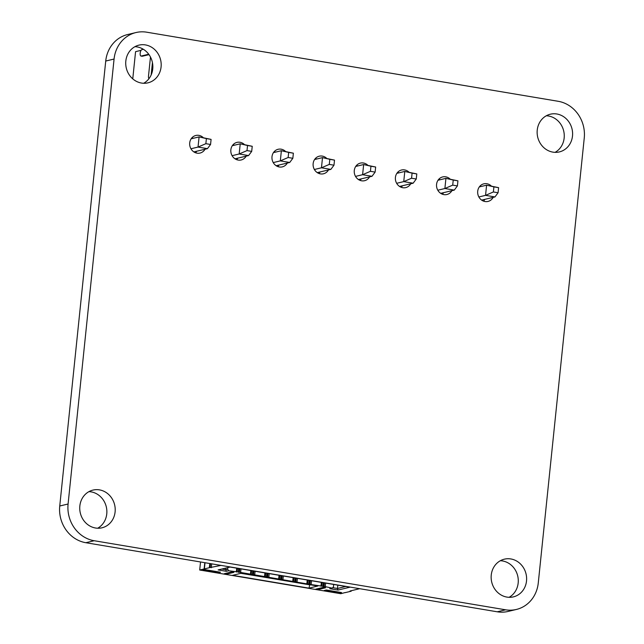 <?xml version="1.0" encoding="UTF-8"?>
<svg xmlns="http://www.w3.org/2000/svg" width="644" height="644" viewBox="0 0 644 644"><rect width="100%" height="100%" fill="white"/><g stroke="black" fill="none" stroke-linecap="round" stroke-linejoin="round"><path stroke-width="0.97" d="M114.069 59.047A32.313 29.407 -103.4 0 1 135.94 32.554A32.313 29.407 -103.4 0 1 146.743 32.2L558.147 101.285A32.313 29.407 -103.4 0 1 584.253 138.001L538.271 582.957A32.313 29.407 -103.4 0 1 516.399 609.449A32.313 29.407 -103.4 0 1 505.596 609.804L94.193 540.727A32.313 29.407 -103.4 0 1 68.087 504.011L114.069 59.047L105.729 61.043A32.313 29.407 -103.4 0 1 127.601 34.551L135.94 32.554M516.399 609.449L508.06 611.446A32.313 29.407 -103.4 0 1 497.257 611.8L85.853 542.715A32.313 29.407 -103.4 0 1 59.747 505.999L105.729 61.043M205.034 149.231A9.048 8.227 -103.4 0 1 200.043 153.063A9.048 8.227 -103.4 0 1 189.932 146.18A9.048 8.227 -103.4 0 1 195.832 135.465A9.048 8.227 -103.4 0 1 203.238 137.607M196.686 151.227A9.048 8.227 -103.4 0 1 195.567 152.773M191.968 137.752A9.048 8.227 -103.4 0 1 193.176 138.315M141.487 83.052A19.384 17.638 -103.4 0 1 125.765 64.561A19.384 17.638 -103.4 0 1 138.951 45.128A19.384 17.638 -103.4 0 1 160.614 59.884A19.384 17.638 -103.4 0 1 147.967 82.835A19.384 17.638 -103.4 0 1 141.487 83.052M134.91 46.69A19.384 17.638 -103.4 0 1 152.274 61.872A19.384 17.638 -103.4 0 1 143.66 83.269M287.313 163.045A9.048 8.227 -103.4 0 1 282.33 166.877A9.048 8.227 -103.4 0 1 272.219 159.994A9.048 8.227 -103.4 0 1 278.119 149.287A9.048 8.227 -103.4 0 1 285.525 151.421M278.973 165.041A9.048 8.227 -103.4 0 1 277.846 166.587M274.255 151.573A9.048 8.227 -103.4 0 1 275.463 152.137M246.177 156.138A9.048 8.227 -103.4 0 1 241.186 159.97A9.048 8.227 -103.4 0 1 231.075 153.087A9.048 8.227 -103.4 0 1 236.976 142.38A9.048 8.227 -103.4 0 1 244.382 144.514M237.829 158.134A9.048 8.227 -103.4 0 1 236.702 159.68M233.112 144.667A9.048 8.227 -103.4 0 1 234.319 145.23M493.151 197.362A9.048 8.227 -103.4 0 1 488.039 201.419A9.048 8.227 -103.4 0 1 477.929 194.536A9.048 8.227 -103.4 0 1 483.829 183.83A9.048 8.227 -103.4 0 1 491.235 185.963M484.811 199.358A9.048 8.227 -103.4 0 1 483.555 201.129M479.965 186.116A9.048 8.227 -103.4 0 1 480.923 186.543M451.887 190.68A9.048 8.227 -103.4 0 1 446.896 194.512A9.048 8.227 -103.4 0 1 436.785 187.629A9.048 8.227 -103.4 0 1 442.686 176.923A9.048 8.227 -103.4 0 1 450.092 179.056M443.547 192.669A9.048 8.227 -103.4 0 1 442.42 194.222M438.822 179.201A9.048 8.227 -103.4 0 1 440.029 179.765M410.743 183.773A9.048 8.227 -103.4 0 1 405.752 187.605A9.048 8.227 -103.4 0 1 395.641 180.723A9.048 8.227 -103.4 0 1 401.542 170.008A9.048 8.227 -103.4 0 1 408.948 172.141M402.403 185.762A9.048 8.227 -103.4 0 1 401.276 187.315M397.686 172.294A9.048 8.227 -103.4 0 1 398.886 172.858M328.456 169.952A9.048 8.227 -103.4 0 1 323.465 173.791A9.048 8.227 -103.4 0 1 313.362 166.909A9.048 8.227 -103.4 0 1 319.263 156.194A9.048 8.227 -103.4 0 1 326.661 158.327M320.116 171.948A9.048 8.227 -103.4 0 1 318.989 173.494M315.399 158.48A9.048 8.227 -103.4 0 1 316.607 159.044M369.6 176.858A9.048 8.227 -103.4 0 1 364.609 180.698A9.048 8.227 -103.4 0 1 354.506 173.816A9.048 8.227 -103.4 0 1 360.407 163.101A9.048 8.227 -103.4 0 1 367.805 165.234M361.26 178.855A9.048 8.227 -103.4 0 1 360.133 180.409M356.543 165.387A9.048 8.227 -103.4 0 1 357.742 165.951M95.505 528.008A19.384 17.638 -103.4 0 1 79.784 509.525A19.384 17.638 -103.4 0 1 92.969 490.084A19.384 17.638 -103.4 0 1 114.632 504.84A19.384 17.638 -103.4 0 1 101.985 527.798A19.384 17.638 -103.4 0 1 95.505 528.008M88.928 491.646A19.384 17.638 -103.4 0 1 106.292 506.836A19.384 17.638 -103.4 0 1 97.679 528.225M506.917 597.093A19.384 17.638 -103.4 0 1 491.187 578.602A19.384 17.638 -103.4 0 1 504.373 559.169A19.384 17.638 -103.4 0 1 526.043 573.917A19.384 17.638 -103.4 0 1 513.389 596.875A19.384 17.638 -103.4 0 1 506.917 597.093M500.34 560.731A19.384 17.638 -103.4 0 1 517.704 575.913A19.384 17.638 -103.4 0 1 509.09 597.31M552.898 152.129A19.384 17.638 -103.4 0 1 537.177 133.646A19.384 17.638 -103.4 0 1 550.354 114.205A19.384 17.638 -103.4 0 1 572.025 128.961A19.384 17.638 -103.4 0 1 559.37 151.92A19.384 17.638 -103.4 0 1 552.898 152.129M546.321 115.775A19.384 17.638 -103.4 0 1 563.685 130.957A19.384 17.638 -103.4 0 1 555.072 152.354M345.2 592.544L340.757 593.704L199.704 570.021L200.534 561.979M351.238 590.717L351.189 591.208L345.192 592.641M204.784 562.687L204.14 568.958L199.704 570.021M220.981 565.408L209.348 567.71L209.783 563.532M210.129 567.525L210.532 563.653M309.201 584.269L237.097 571.84L228.676 570.745L226.334 571.309L218.107 569.924L230.093 567.058L349.99 587.191L338.003 590.057L329.768 588.672L332.119 588.117L325.26 586.644L309.201 584.269L309.595 580.405M309.981 584.076L310.344 580.534M308.806 583.883L309.168 580.333M351.189 591.208L350.014 591.015L359.69 588.697M222.156 565.609L222.816 565.722M204.14 568.958L209.348 567.71M325.59 587.763L318.297 589.51L315.938 589.115L323.24 587.368L325.59 587.763M240.896 573.329L317.822 586.032L308.959 588.149L232.548 575.325L240.896 573.329M220.465 572.234L218.38 572.733L203.102 570.165L205.186 569.666L220.465 572.234M226.608 574.11L233.909 572.363L231.558 571.969L224.257 573.715L226.608 574.11L226.712 573.128M341.537 592.561L339.452 593.06L324.173 590.492L326.258 589.993L341.537 592.561M211.304 567.726L211.707 563.854M204.373 568.998L205.017 562.727M322.91 586.249L323.272 582.707M308.959 588.149L309.82 584.688M309.804 584.849L241.017 573.297M339.452 593.06L339.541 592.222M318.297 589.51L318.394 588.527M218.38 572.733L218.469 571.896M311.157 584.277L311.519 580.735M307.631 583.681L307.993 580.139M295.87 581.709L296.24 578.167M295.089 581.894L295.491 578.038M236.316 572.033L236.718 568.169M228.676 570.745L227.638 569.28L227.807 567.606M226.334 571.309L225.811 569.715L221.802 569.038M227.638 569.28L225.811 569.715L225.98 568.04M237.097 571.84L237.467 568.298M238.28 572.041L238.642 568.491M238.666 572.427L239.069 568.563M338.003 590.057L337.48 588.463L332.674 587.658M345.772 586.483L337.48 588.463L337.818 585.146M239.455 572.234L239.818 568.692M240.631 572.436L240.993 568.885M332.119 588.117L333.423 587.038L333.689 584.454M250.427 574.4L250.822 570.536M325.26 586.644L325.623 583.102M251.208 574.215L251.571 570.664M324.085 586.451L324.447 582.901M252.384 574.408L252.746 570.866M323.304 586.636L323.699 582.78M252.778 574.794L253.173 570.93M253.559 574.609L253.921 571.059M321.734 586.056L322.097 582.506M254.734 574.802L255.096 571.26M320.954 586.241L321.348 582.385M264.531 576.766L264.926 572.91M265.312 576.581L265.674 573.031M266.487 576.774L266.849 573.232M266.882 577.161L267.276 573.305M267.663 576.976L268.033 573.426M268.838 577.169L269.208 573.627M306.842 583.875L307.244 580.011M278.635 579.133L279.037 575.277M297.045 581.91L297.415 578.36M279.416 578.948L279.786 575.406M280.591 579.141L280.961 575.599M280.985 579.528L281.388 575.672M294.694 581.516L295.065 577.966M281.766 579.342L282.136 575.8M293.519 581.315L293.889 577.773M282.941 579.544L283.312 575.994M292.738 581.5L293.141 577.644M190.954 148.772L198.038 147.073L205.863 143.684L210.564 144.473L211.087 139.386L206.386 138.597L205.863 143.684M206.386 138.597L199.085 136.906L198.038 147.073L207.44 148.659L210.564 144.473M193.86 151.904L207.44 148.659M191.147 138.806L199.085 136.906L211.087 139.386M132.761 78.866L135.57 51.657L141.076 50.337M141.946 56.165A3.228 1.248 -80.5 0 0 142.139 56.245A3.228 1.248 -80.5 0 0 142.348 56.237L149.014 54.643M148.716 54.233L141.165 56.036A3.228 1.248 99.5 0 1 140.964 56.044A3.228 1.248 99.5 0 1 140.223 52.913A3.228 1.248 99.5 0 1 141.825 49.685L143.387 49.306M152.435 62.613L151.163 74.937M148.965 78.673A3.228 1.248 99.5 0 1 148.514 75.976L150.471 57.034M478.854 196.959L485.552 195.357L486.598 185.182L479.305 186.929M493.9 186.873L486.598 185.182L498.609 187.662L493.9 186.873L493.376 191.96L498.078 192.749L498.609 187.662M481.64 200.115L494.954 196.935L498.078 192.749M437.807 190.213L444.883 188.523L445.93 178.356L438.009 180.248M453.231 180.046L445.93 178.356L457.932 180.835L453.231 180.046L452.708 185.134L457.409 185.923L457.932 180.835M440.705 193.353L454.286 190.101L457.409 185.923M396.664 183.307L403.74 181.616L404.794 171.449L396.865 173.341M412.096 173.139L404.794 171.449L416.797 173.928L412.096 173.139L411.564 178.219L416.266 179.016L416.797 173.928M399.57 186.446L413.142 183.194L416.266 179.016M355.52 176.4L362.596 174.709L363.651 164.542L355.721 166.434M370.952 166.233L363.651 164.542L375.653 167.021L370.952 166.233L370.429 171.312L375.13 172.101L375.653 167.021M358.426 179.531L371.999 176.287L375.13 172.101M314.377 169.493L321.461 167.802L322.507 157.627L314.578 159.527M329.809 159.318L322.507 157.627L334.51 160.115L329.809 159.318L329.285 164.405L333.986 165.194L334.51 160.115M317.283 172.624L330.863 169.38L333.986 165.194M273.241 162.586L280.317 160.895L281.372 150.72L273.434 152.62M288.673 152.411L281.372 150.72L293.374 153.2L288.673 152.411L288.142 157.498L292.843 158.287L293.374 153.2M276.139 165.717L289.719 162.473L292.843 158.287M232.098 155.679L239.174 153.988L240.228 143.813L232.291 145.713M247.529 145.504L240.228 143.813L252.231 146.293L247.529 145.504L247.006 150.591L251.707 151.38L252.231 146.293M235.004 158.81L248.576 155.566L251.707 151.38M493.376 191.96L485.552 195.357L494.954 196.935M452.708 185.134L444.883 188.523L454.286 190.101M411.564 178.219L403.74 181.616L413.142 183.194M370.429 171.312L362.596 174.709L371.999 176.287M329.285 164.405L321.461 167.802L330.863 169.38M288.142 157.498L280.317 160.895L289.719 162.473M247.006 150.591L239.174 153.988L248.576 155.566M59.747 505.999L68.087 504.011M85.853 542.715L94.193 540.727M497.257 611.8L505.596 609.804M141.165 56.036L142.348 56.237M142.139 56.245L140.964 56.044"/></g></svg>
